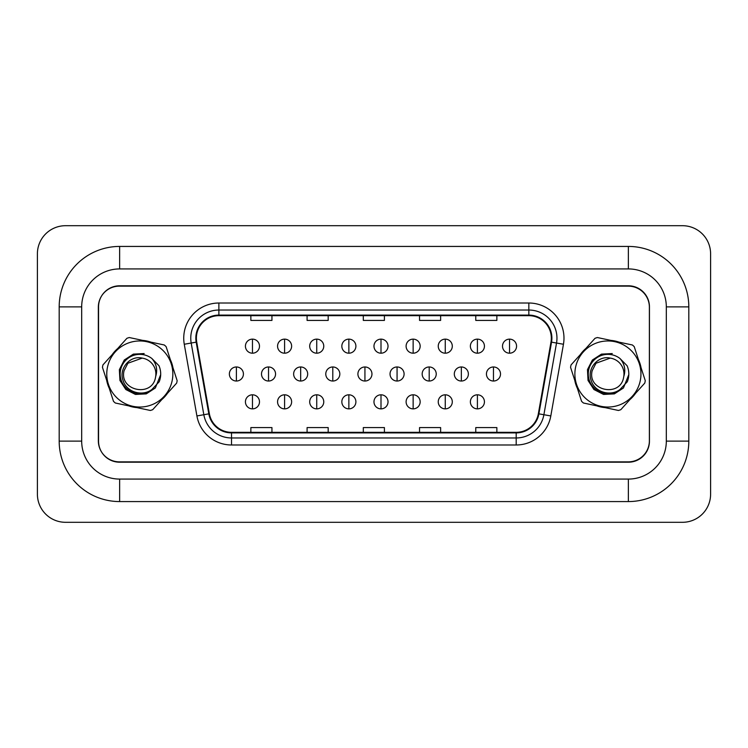 <?xml version="1.0" encoding="UTF-8"?>
<svg xmlns="http://www.w3.org/2000/svg" width="748" height="748" viewBox="0 0 748 748"><rect width="100%" height="100%" fill="white"/><g stroke="black" fill="none" stroke-linecap="round" stroke-linejoin="round"><path stroke-width="1.12" d="M106.665 380.33A33.735 33.735 0 0 0 109.264 388.334A33.735 33.735 0 0 1 106.665 380.33M128.712 405.865A33.735 33.735 0 0 0 136.949 407.613A33.735 33.735 0 0 1 128.712 405.865M161.858 399.535A33.735 33.735 0 0 0 167.487 393.28A33.735 33.735 0 0 1 161.858 399.535M574.773 380.33A33.735 33.735 0 0 0 577.372 388.334A33.735 33.735 0 0 1 574.773 380.33M596.82 405.865A33.735 33.735 0 0 0 605.057 407.613A33.735 33.735 0 0 1 596.82 405.865M629.956 399.535A33.735 33.735 0 0 0 635.594 393.28A33.735 33.735 0 0 1 629.956 399.535M196.387 338.152A22.496 22.496 0 0 1 218.874 315.665L528.836 315.665A22.496 22.496 0 0 1 550.986 342.06L538.345 413.747A22.496 22.496 0 0 1 516.195 432.335L231.515 432.335A22.496 22.496 0 0 1 209.375 413.747L196.733 342.06A22.496 22.496 0 0 1 196.387 338.152M195.826 338.152A23.057 23.057 0 0 0 196.172 342.154L208.814 413.85A23.057 23.057 0 0 0 231.515 432.896L516.195 432.896A23.057 23.057 0 0 0 538.906 413.85L551.547 342.154A23.057 23.057 0 0 0 528.836 315.104L218.874 315.104A23.057 23.057 0 0 0 195.826 338.152M184.27 344.258A35.147 35.147 0 0 1 218.874 303.015L528.836 303.015A35.147 35.147 0 0 1 563.45 344.258L550.809 415.944A35.147 35.147 0 0 1 516.195 444.985L231.515 444.985A35.147 35.147 0 0 1 196.911 415.944L184.27 344.258L191.189 343.033A28.115 28.115 0 0 1 218.874 310.037L528.836 310.037A28.115 28.115 0 0 1 556.531 343.033L543.89 414.729A28.115 28.115 0 0 1 516.195 437.963L231.515 437.963A28.115 28.115 0 0 1 203.83 414.729L191.189 343.033A28.115 28.115 0 0 1 190.768 338.152M172.947 367.67A33.735 33.735 0 0 0 170.348 359.666A33.735 33.735 0 0 1 172.947 367.67M150.9 342.135A33.735 33.735 0 0 0 142.662 340.387A33.735 33.735 0 0 1 150.9 342.135M117.763 348.465A33.735 33.735 0 0 0 112.125 354.72A33.735 33.735 0 0 1 117.763 348.465M641.055 367.67A33.735 33.735 0 0 0 638.455 359.666A33.735 33.735 0 0 1 641.055 367.67M619.007 342.135A33.735 33.735 0 0 0 610.77 340.387A33.735 33.735 0 0 1 619.007 342.135M585.862 348.465A33.735 33.735 0 0 0 580.233 354.72A33.735 33.735 0 0 1 585.862 348.465M649.376 307.232A21.084 21.084 0 0 0 628.292 286.138L119.428 286.138A21.084 21.084 0 0 0 98.334 307.232L98.334 440.768A21.084 21.084 0 0 0 119.428 461.862L628.292 461.862A21.084 21.084 0 0 0 649.376 440.768L649.376 307.232M363.313 315.665L363.313 320.425L384.407 320.425L384.407 315.665M307.091 315.665L307.091 320.425L328.176 320.425L328.176 315.665M250.861 315.665L250.861 320.425L271.945 320.425L271.945 315.665M419.544 315.665L419.544 320.425L440.628 320.425L440.628 315.665M475.775 315.665L475.775 320.425L496.859 320.425L496.859 315.665M384.407 432.335L384.407 427.576L363.313 427.576L363.313 432.335M328.176 432.335L328.176 427.576L307.091 427.576L307.091 432.335M271.945 432.335L271.945 427.576L250.861 427.576L250.861 432.335M440.628 432.335L440.628 427.576L419.544 427.576L419.544 432.335M496.859 432.335L496.859 427.576L475.775 427.576L475.775 432.335M119.633 246.429L119.633 268.925L628.367 268.925L628.367 246.429A60.448 60.448 0 0 1 688.815 306.876A60.448 60.448 0 0 0 628.367 246.429L119.633 246.429A60.448 60.448 0 0 0 59.185 306.876L59.185 441.124A60.448 60.448 0 0 0 119.633 501.571L628.367 501.571A60.448 60.448 0 0 0 688.815 441.124L688.815 306.876L666.318 306.876L666.318 441.124L666.318 306.876A37.952 37.952 0 0 0 628.367 268.925L119.633 268.925A37.952 37.952 0 0 0 81.682 306.876L81.682 441.124A37.952 37.952 0 0 0 119.633 479.075L628.367 479.075L119.633 479.075L119.633 501.571M628.367 285.792L119.633 285.792A21.084 21.084 0 0 0 98.549 306.876L98.549 441.124A21.084 21.084 0 0 0 119.633 462.208L628.367 462.208A21.084 21.084 0 0 0 649.451 441.124L649.451 306.876A21.084 21.084 0 0 0 628.367 285.792M628.367 501.571L628.367 479.075A37.952 37.952 0 0 0 666.318 441.124L688.815 441.124M710.6 253.815A28.115 28.115 0 0 0 682.485 225.7L65.515 225.7A28.115 28.115 0 0 0 37.4 253.815L37.4 494.185A28.115 28.115 0 0 0 65.515 522.3L682.485 522.3A28.115 28.115 0 0 0 710.6 494.185L710.6 253.815M252.459 339.134A7.031 7.031 0 0 0 245.428 346.165A7.031 7.031 0 0 0 252.459 353.196A7.031 7.031 0 0 0 259.491 346.165A7.031 7.031 0 0 0 252.459 339.134L252.459 353.196A7.031 7.031 0 0 0 259.491 346.165A7.031 7.031 0 0 0 252.459 339.134M236.396 366.969A7.031 7.031 0 0 0 229.365 374A7.031 7.031 0 0 0 236.396 381.031A7.031 7.031 0 0 0 243.418 374A7.031 7.031 0 0 0 236.396 366.969L236.396 381.031A7.031 7.031 0 0 0 243.418 374A7.031 7.031 0 0 0 236.396 366.969M252.459 394.804A7.031 7.031 0 0 0 245.428 401.835A7.031 7.031 0 0 0 252.459 408.866A7.031 7.031 0 0 0 259.491 401.835A7.031 7.031 0 0 0 252.459 394.804L252.459 408.866A7.031 7.031 0 0 0 259.491 401.835A7.031 7.031 0 0 0 252.459 394.804M284.595 339.134A7.031 7.031 0 0 0 277.564 346.165A7.031 7.031 0 0 0 284.595 353.196A7.031 7.031 0 0 0 291.627 346.165A7.031 7.031 0 0 0 284.595 339.134L284.595 353.196A7.031 7.031 0 0 0 291.627 346.165A7.031 7.031 0 0 0 284.595 339.134M316.731 339.134A7.031 7.031 0 0 0 309.7 346.165A7.031 7.031 0 0 0 316.731 353.196A7.031 7.031 0 0 0 323.762 346.165A7.031 7.031 0 0 0 316.731 339.134L316.731 353.196A7.031 7.031 0 0 0 323.762 346.165A7.031 7.031 0 0 0 316.731 339.134M348.867 339.134A7.031 7.031 0 0 0 341.836 346.165A7.031 7.031 0 0 0 348.867 353.196A7.031 7.031 0 0 0 355.898 346.165A7.031 7.031 0 0 0 348.867 339.134L348.867 353.196A7.031 7.031 0 0 0 355.898 346.165A7.031 7.031 0 0 0 348.867 339.134M381.003 339.134A7.031 7.031 0 0 0 373.972 346.165A7.031 7.031 0 0 0 381.003 353.196A7.031 7.031 0 0 0 388.025 346.165A7.031 7.031 0 0 0 381.003 339.134L381.003 353.196A7.031 7.031 0 0 0 388.025 346.165A7.031 7.031 0 0 0 381.003 339.134M268.532 366.969A7.031 7.031 0 0 0 261.501 374A7.031 7.031 0 0 0 268.532 381.031A7.031 7.031 0 0 0 275.554 374A7.031 7.031 0 0 0 268.532 366.969L268.532 381.031A7.031 7.031 0 0 0 275.554 374A7.031 7.031 0 0 0 268.532 366.969M300.668 366.969A7.031 7.031 0 0 0 293.637 374A7.031 7.031 0 0 0 300.668 381.031A7.031 7.031 0 0 0 307.69 374A7.031 7.031 0 0 0 300.668 366.969L300.668 381.031A7.031 7.031 0 0 0 307.69 374A7.031 7.031 0 0 0 300.668 366.969M332.795 366.969A7.031 7.031 0 0 0 325.773 374A7.031 7.031 0 0 0 332.795 381.031A7.031 7.031 0 0 0 339.826 374A7.031 7.031 0 0 0 332.795 366.969L332.795 381.031A7.031 7.031 0 0 0 339.826 374A7.031 7.031 0 0 0 332.795 366.969M284.595 394.804A7.031 7.031 0 0 0 277.564 401.835A7.031 7.031 0 0 0 284.595 408.866A7.031 7.031 0 0 0 291.627 401.835A7.031 7.031 0 0 0 284.595 394.804L284.595 408.866A7.031 7.031 0 0 0 291.627 401.835A7.031 7.031 0 0 0 284.595 394.804M316.731 394.804A7.031 7.031 0 0 0 309.7 401.835A7.031 7.031 0 0 0 316.731 408.866A7.031 7.031 0 0 0 323.762 401.835A7.031 7.031 0 0 0 316.731 394.804L316.731 408.866A7.031 7.031 0 0 0 323.762 401.835A7.031 7.031 0 0 0 316.731 394.804M348.867 394.804A7.031 7.031 0 0 0 341.836 401.835A7.031 7.031 0 0 0 348.867 408.866A7.031 7.031 0 0 0 355.898 401.835A7.031 7.031 0 0 0 348.867 394.804L348.867 408.866A7.031 7.031 0 0 0 355.898 401.835A7.031 7.031 0 0 0 348.867 394.804M381.003 394.804A7.031 7.031 0 0 0 373.972 401.835A7.031 7.031 0 0 0 381.003 408.866A7.031 7.031 0 0 0 388.025 401.835A7.031 7.031 0 0 0 381.003 394.804L381.003 408.866A7.031 7.031 0 0 0 388.025 401.835A7.031 7.031 0 0 0 381.003 394.804M364.931 366.969A7.031 7.031 0 0 0 357.909 374A7.031 7.031 0 0 0 364.931 381.031A7.031 7.031 0 0 0 371.962 374A7.031 7.031 0 0 0 364.931 366.969L364.931 381.031A7.031 7.031 0 0 0 371.962 374A7.031 7.031 0 0 0 364.931 366.969M172.115 380.882A33.034 33.034 0 0 0 146.692 341.686A33.034 33.034 0 0 0 107.497 367.118A33.034 33.034 0 0 0 132.92 406.314A33.034 33.034 0 0 0 172.115 380.882M176.93 381.91A37.952 37.952 0 0 0 177.164 380.685L166.131 346.651A37.952 37.952 0 0 0 164.279 344.987L129.282 337.535A37.952 37.952 0 0 0 126.917 338.302L102.962 364.884A37.952 37.952 0 0 0 102.448 367.315L113.49 401.349A37.952 37.952 0 0 0 115.332 403.013L150.329 410.465A37.952 37.952 0 0 0 152.695 409.698L176.65 383.116A37.952 37.952 0 0 0 176.93 381.91M127.871 363.248L124.093 370.653L127.871 363.248L142.157 358.105L127.871 363.248L124.093 370.653L127.871 363.248L142.157 358.105L127.871 363.248L124.093 370.653C118.792 390.718 152.181 397.833 155.519 377.347L155.687 376.468A16.063 16.063 0 0 0 142.157 358.105L127.871 363.248L124.093 370.653C118.792 390.718 152.181 397.833 155.519 377.347L155.687 376.468C157.753 369.83 156.491 363.846 151.9 358.526A19.635 19.635 0 0 0 125.374 360.686A19.635 19.635 0 0 0 125.355 387.296A19.635 19.635 0 0 0 151.881 389.493L159.212 381.751C161.259 376.394 161.194 371.064 159.015 365.772L151.9 358.526M124.093 370.653C118.792 390.718 152.181 397.833 155.519 377.347C152.181 397.833 118.792 390.718 124.093 370.653C118.792 390.718 152.181 397.833 155.519 377.347C152.181 397.833 118.792 390.718 124.093 370.653M142.157 358.105C129.965 355.122 118.652 368.68 122.99 380.246C126.319 392.12 142.232 396.926 151.881 389.493M144.158 353.561L133.359 354.122L124.28 360.012L119.362 369.643L119.932 380.452L125.814 389.521L135.453 394.439L146.253 393.878L155.332 387.988L160.698 374.598M640.223 380.882A33.034 33.034 0 0 0 614.791 341.686A33.034 33.034 0 0 0 575.605 367.118A33.034 33.034 0 0 0 601.027 406.314A33.034 33.034 0 0 0 640.223 380.882M645.038 381.91A37.952 37.952 0 0 0 645.272 380.685L634.229 346.651A37.952 37.952 0 0 0 632.387 344.987L597.39 337.535A37.952 37.952 0 0 0 595.025 338.302L571.07 364.884A37.952 37.952 0 0 0 570.556 367.315L581.589 401.349A37.952 37.952 0 0 0 583.44 403.013L618.437 410.465A37.952 37.952 0 0 0 620.803 409.698L644.757 383.116A37.952 37.952 0 0 0 645.038 381.91M619.98 389.493L627.32 381.751C629.367 376.394 629.302 371.064 627.123 365.772L620.008 358.526A19.635 19.635 0 0 0 593.482 360.686A19.635 19.635 0 0 0 593.463 387.296A19.635 19.635 0 0 0 619.98 389.493C610.34 396.926 594.426 392.12 591.098 380.246C586.759 368.68 598.073 355.122 610.265 358.105L595.978 363.248L592.201 370.653L595.978 363.248L592.201 370.653L595.978 363.248L610.265 358.105L595.978 363.248L592.201 370.653C586.9 390.718 620.288 397.833 623.626 377.347L623.785 376.468A16.063 16.063 0 0 0 610.265 358.105L595.978 363.248L592.201 370.653C586.9 390.718 620.288 397.833 623.626 377.347L623.785 376.468L623.626 377.347C620.288 397.833 586.9 390.718 592.201 370.653C586.9 390.718 620.288 397.833 623.626 377.347C620.288 397.833 586.9 390.718 592.201 370.653C586.9 390.718 620.288 397.833 623.626 377.347M620.008 358.526C624.599 363.846 625.861 369.83 623.785 376.468M612.266 353.561L601.467 354.122L592.388 360.012L587.47 369.643L588.031 380.452L593.921 389.521L603.561 394.439L614.36 393.878L623.439 387.988L628.806 374.598M413.139 339.134A7.031 7.031 0 0 0 406.108 346.165A7.031 7.031 0 0 0 413.139 353.196A7.031 7.031 0 0 0 420.161 346.165A7.031 7.031 0 0 0 413.139 339.134L413.139 353.196A7.031 7.031 0 0 0 420.161 346.165A7.031 7.031 0 0 0 413.139 339.134M445.266 339.134A7.031 7.031 0 0 0 438.244 346.165A7.031 7.031 0 0 0 445.266 353.196A7.031 7.031 0 0 0 452.297 346.165A7.031 7.031 0 0 0 445.266 339.134L445.266 353.196A7.031 7.031 0 0 0 452.297 346.165A7.031 7.031 0 0 0 445.266 339.134M477.402 339.134A7.031 7.031 0 0 0 470.38 346.165A7.031 7.031 0 0 0 477.402 353.196A7.031 7.031 0 0 0 484.433 346.165A7.031 7.031 0 0 0 477.402 339.134L477.402 353.196A7.031 7.031 0 0 0 484.433 346.165A7.031 7.031 0 0 0 477.402 339.134M509.538 339.134A7.031 7.031 0 0 0 502.506 346.165A7.031 7.031 0 0 0 509.538 353.196A7.031 7.031 0 0 0 516.569 346.165A7.031 7.031 0 0 0 509.538 339.134L509.538 353.196A7.031 7.031 0 0 0 516.569 346.165A7.031 7.031 0 0 0 509.538 339.134M397.066 366.969A7.031 7.031 0 0 0 390.035 374A7.031 7.031 0 0 0 397.066 381.031A7.031 7.031 0 0 0 404.098 374A7.031 7.031 0 0 0 397.066 366.969L397.066 381.031A7.031 7.031 0 0 0 404.098 374A7.031 7.031 0 0 0 397.066 366.969M429.202 366.969A7.031 7.031 0 0 0 422.171 374A7.031 7.031 0 0 0 429.202 381.031A7.031 7.031 0 0 0 436.234 374A7.031 7.031 0 0 0 429.202 366.969L429.202 381.031A7.031 7.031 0 0 0 436.234 374A7.031 7.031 0 0 0 429.202 366.969M461.338 366.969A7.031 7.031 0 0 0 454.307 374A7.031 7.031 0 0 0 461.338 381.031A7.031 7.031 0 0 0 468.37 374A7.031 7.031 0 0 0 461.338 366.969L461.338 381.031A7.031 7.031 0 0 0 468.37 374A7.031 7.031 0 0 0 461.338 366.969M493.474 366.969A7.031 7.031 0 0 0 486.443 374A7.031 7.031 0 0 0 493.474 381.031A7.031 7.031 0 0 0 500.505 374A7.031 7.031 0 0 0 493.474 366.969L493.474 381.031A7.031 7.031 0 0 0 500.505 374A7.031 7.031 0 0 0 493.474 366.969M413.139 394.804A7.031 7.031 0 0 0 406.108 401.835A7.031 7.031 0 0 0 413.139 408.866A7.031 7.031 0 0 0 420.161 401.835A7.031 7.031 0 0 0 413.139 394.804L413.139 408.866A7.031 7.031 0 0 0 420.161 401.835A7.031 7.031 0 0 0 413.139 394.804M445.266 394.804A7.031 7.031 0 0 0 438.244 401.835A7.031 7.031 0 0 0 445.266 408.866A7.031 7.031 0 0 0 452.297 401.835A7.031 7.031 0 0 0 445.266 394.804L445.266 408.866A7.031 7.031 0 0 0 452.297 401.835A7.031 7.031 0 0 0 445.266 394.804M477.402 394.804A7.031 7.031 0 0 0 470.38 401.835A7.031 7.031 0 0 0 477.402 408.866A7.031 7.031 0 0 0 484.433 401.835A7.031 7.031 0 0 0 477.402 394.804L477.402 408.866A7.031 7.031 0 0 0 484.433 401.835A7.031 7.031 0 0 0 477.402 394.804M528.836 303.015L528.836 315.104M191.189 343.033L196.172 342.154M231.515 444.985L231.515 432.896M516.195 432.896L516.195 444.985M538.906 413.85L550.809 415.944M196.911 415.944L208.814 413.85M551.547 342.154L563.45 344.258M218.874 303.015L218.874 315.104M59.185 441.124L81.682 441.124L81.682 306.876L59.185 306.876"/></g></svg>
